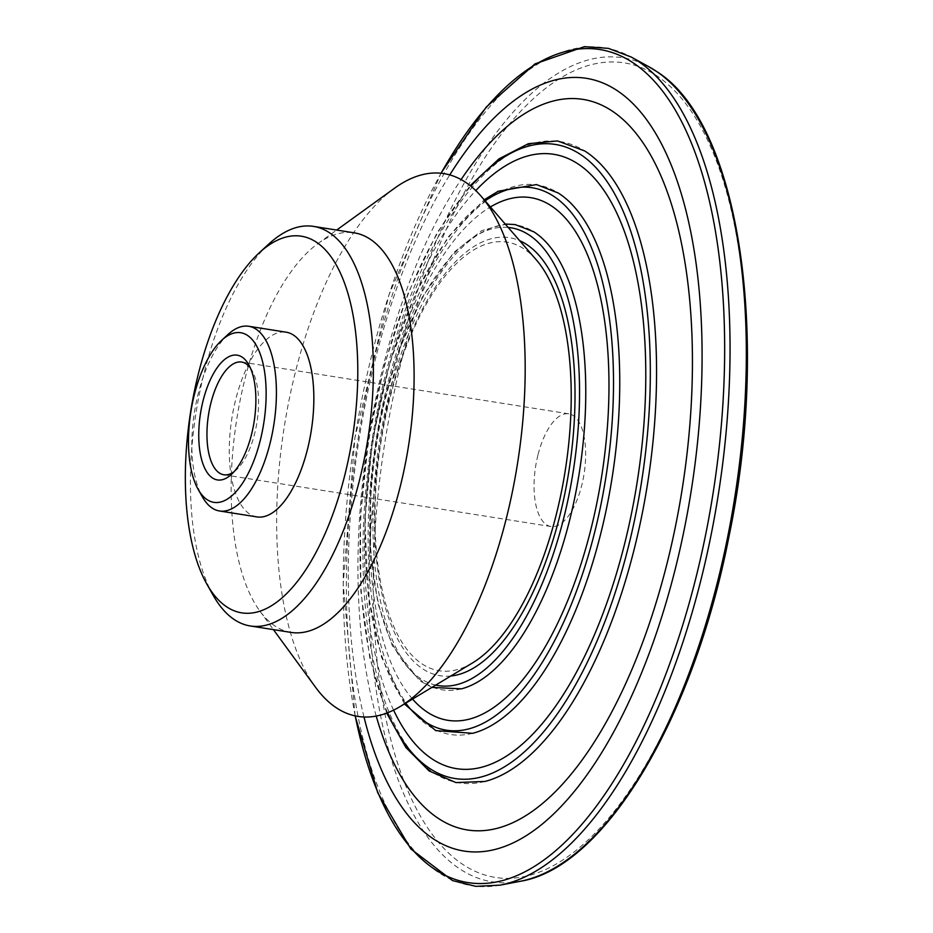 <?xml version="1.0" encoding="UTF-8"?>
<svg xmlns="http://www.w3.org/2000/svg" width="933" height="933" viewBox="0 0 933 933"><rect width="100%" height="100%" fill="white"/><g stroke="black" fill="none" stroke-linecap="round" stroke-linejoin="round"><path stroke-width="0.7" stroke-dasharray="4.67 3.5" d="M250.382 367.975A57.053 24.515 99 0 1 252.12 370.658A57.053 24.515 99 0 1 254.697 433.425A57.053 24.515 99 0 1 236.434 469.8A57.053 24.515 99 0 1 233.95 471.818M537.921 455.141A57.053 24.515 -81 0 0 550.948 526.515A57.053 24.515 -81 0 0 584.07 473.987A57.053 24.515 -81 0 0 568.78 413.809A57.053 24.515 -81 0 0 537.921 455.141M228.095 334.399A93.498 40.177 -81 0 0 198.158 394.006A93.498 40.177 -81 0 0 202.391 496.869M256.948 516.905A93.498 40.177 99 0 1 235.606 399.93A93.498 40.177 99 0 1 286.174 332.195M213.26 595.452A202.274 86.897 99 0 1 204.117 372.932A202.274 86.897 99 0 1 268.856 243.991M291.014 632.411A202.274 86.897 99 0 1 259.817 610.998A202.274 86.897 99 0 1 244.843 379.381A202.274 86.897 99 0 1 317.955 243.583A202.274 86.897 99 0 1 354.237 232.842M315.599 687.329A274.792 118.059 99 0 1 295.248 372.675A274.792 118.059 99 0 1 394.566 188.198M472.495 662.943A216.981 93.218 99 0 1 387.242 609.062A216.981 93.218 99 0 1 389.656 399.312A216.981 93.218 99 0 1 536.277 259.829M450.814 676.005A221.751 95.271 99 0 1 389.446 398.321A221.751 95.271 99 0 1 519.693 240.702M461.334 688.857A235.326 101.102 99 0 1 388.851 395.475A235.326 101.102 99 0 1 533.664 231.734M412.549 699.074A264.599 113.674 99 0 1 387.58 389.353A264.599 113.674 99 0 1 490.408 206.963M472.658 733.303A278.174 119.506 99 0 1 386.985 386.507A278.174 119.506 99 0 1 558.156 192.956M393.598 710.13A311.016 133.617 99 0 1 385.539 379.638A311.016 133.617 99 0 1 475.795 190.589M484.927 781.457A324.591 139.449 99 0 1 384.944 376.792A324.591 139.449 99 0 1 584.676 150.936M376.221 716.066A369.83 158.89 99 0 1 382.973 367.322A369.83 158.89 99 0 1 461.1 179.568M363.998 717.01A391.184 168.068 99 0 1 374.751 361.701A391.184 168.068 99 0 1 449.776 174.903M718.433 578.705A412.363 177.165 99 0 1 461.742 863.701A412.363 177.165 99 0 1 401.283 361.607A412.363 177.165 99 0 1 657.975 76.623A412.363 177.165 99 0 1 718.433 578.705M435.769 685.079A231.757 99.563 99 0 1 376.372 441.134A231.757 99.563 99 0 1 508.182 227.442M405.633 703.237A274.605 117.978 99 0 1 372.792 440.563A274.605 117.978 99 0 1 485.113 200.852M387.58 712.777A321.01 137.921 99 0 1 470.885 186.203M355.228 715.914A421.704 181.177 99 0 1 371.766 355.053A421.704 181.177 99 0 1 441.087 173.246M500.24 885.125A424.177 182.238 99 0 1 375.101 355.076A424.177 182.238 99 0 1 631.244 57.053M520.311 881.288A417.168 179.229 99 0 1 397.248 359.998A417.168 179.229 99 0 1 649.158 66.908M252.12 370.658L248.749 364.686M236.434 469.8L231.384 474.442M223.838 474.769L550.948 526.515M241.67 362.051L568.78 413.809M259.817 610.998L273.439 629.635M317.955 243.583L336.661 230.054M431.909 687.399L419.663 680.752L392.315 645.706L377.97 603.639L370.506 551.578L370.821 486.035L380.174 418.007L397.773 353.28L422.124 297.417L453.8 252.4L481.755 230.626L505.219 224.025M404.409 703.972L381.539 657.287L368.069 594.228L364.966 519.903L372.43 440.504L389.842 362.68L415.733 292.95L448.015 237.122L484.18 199.779M386.729 713.104L369.771 657.847L360.849 591.289L360.441 517.197L368.547 439.886L384.699 363.858L407.966 293.522L436.994 232.947L470.185 185.644M355.111 715.891L343.192 584.046L354.948 437.717L388.933 294.933L440.959 173.235"/><path stroke-width="1.4" d="M233.95 471.818A57.053 24.515 99 0 1 223.838 474.769A57.053 24.515 99 0 1 210.811 403.394A57.053 24.515 99 0 1 241.67 362.051A57.053 24.515 99 0 1 250.382 367.975M251.595 434.172A63.164 27.139 -81 0 0 248.749 364.686A63.164 27.139 -81 0 0 200.513 413.307A63.164 27.139 -81 0 0 231.384 474.442A63.164 27.139 -81 0 0 251.595 434.172M260.33 440.154A85.871 36.888 99 0 1 198.169 489.405A85.871 36.888 99 0 1 190.868 411.78A85.871 36.888 99 0 1 221.774 340.207A85.871 36.888 99 0 1 259.794 352.849A85.871 36.888 99 0 1 260.33 440.154M198.169 489.405L202.391 496.869A93.498 40.177 -81 0 0 219.512 510.981A93.498 40.177 -81 0 0 270.08 443.233A93.498 40.177 -81 0 0 248.726 326.27A93.498 40.177 -81 0 0 228.095 334.399L221.774 340.207M248.726 326.27L286.174 332.195A93.498 40.177 99 0 1 307.517 449.158A93.498 40.177 99 0 1 256.948 516.905L219.512 510.981M344.895 474.745A190.694 81.929 99 0 1 206.858 584.116A190.694 81.929 99 0 1 198.239 374.355A190.694 81.929 99 0 1 259.269 252.796A190.694 81.929 99 0 1 343.694 280.891A190.694 81.929 99 0 1 344.895 474.745M259.269 252.796L268.856 243.991A202.274 86.897 99 0 1 313.5 226.392A202.274 86.897 99 0 1 359.683 479.434A202.274 86.897 99 0 1 250.289 625.973A202.274 86.897 99 0 1 213.26 595.452L206.858 584.116M313.5 226.392L354.237 232.842A202.274 86.897 99 0 1 400.409 485.871A202.274 86.897 99 0 1 291.014 632.411L250.289 625.973M336.661 230.054L394.566 188.198A274.792 118.059 99 0 1 480.927 196.023A274.792 118.059 99 0 1 506.584 517.349A274.792 118.059 99 0 1 400.152 706.538A274.792 118.059 99 0 1 315.599 687.329L273.439 629.635M480.927 196.023L536.277 259.829A216.981 93.218 99 0 1 556.534 513.547A216.981 93.218 99 0 1 472.495 662.943L400.152 706.538M519.693 240.702A221.751 95.271 99 0 1 559.998 515.063A221.751 95.271 99 0 1 450.814 676.005M505.219 224.025L515.121 224.573L533.664 231.734A235.326 101.102 99 0 1 535.344 232.842A235.326 101.102 99 0 1 569.841 519.366A235.326 101.102 99 0 1 461.334 688.857L431.909 687.399M490.408 206.963A264.599 113.674 99 0 1 594.111 273.147A264.599 113.674 99 0 1 591.067 528.649A264.599 113.674 99 0 1 412.549 699.074M484.18 199.779L498.21 191.253L536.452 184.571L558.156 192.956A278.174 119.506 99 0 1 560.138 194.262A278.174 119.506 99 0 1 600.922 532.953A278.174 119.506 99 0 1 472.658 733.303L435.746 730.609L404.409 703.972M475.795 190.589A311.016 133.617 99 0 1 620.142 220.62A311.016 133.617 99 0 1 624.737 543.368A311.016 133.617 99 0 1 393.598 710.13M470.185 185.644L498.945 158.89L528.393 143.694L557.491 140.93L584.676 150.936A324.591 139.449 99 0 1 586.997 152.464A324.591 139.449 99 0 1 634.58 547.683A324.591 139.449 99 0 1 484.927 781.457L455.969 782.577L429.145 770.961L405.82 747.426L386.729 713.104M461.1 179.568A369.83 158.89 99 0 1 652.564 158.587A369.83 158.89 99 0 1 667.398 562.028A369.83 158.89 99 0 1 518.305 819.979A369.83 158.89 99 0 1 376.221 716.066M449.776 174.903A391.184 168.068 99 0 1 657.17 135.996A391.184 168.068 99 0 1 675.609 567.649A391.184 168.068 99 0 1 513.745 842.592A391.184 168.068 99 0 1 363.998 717.01M508.182 227.442A231.757 99.563 99 0 1 529.874 235.513A231.757 99.563 99 0 1 563.847 517.698A231.757 99.563 99 0 1 435.769 685.079M485.113 200.852A274.605 117.978 99 0 1 554.668 196.933A274.605 117.978 99 0 1 594.916 531.285A274.605 117.978 99 0 1 405.633 703.237M470.885 186.203A321.01 137.921 99 0 1 581.527 155.146A321.01 137.921 99 0 1 628.585 546.003A321.01 137.921 99 0 1 387.58 712.777M441.087 173.246A421.704 181.177 99 0 1 634.277 63.596A421.704 181.177 99 0 1 696.1 577.072A421.704 181.177 99 0 1 515.133 876.332A421.704 181.177 99 0 1 355.228 715.914M440.959 173.235L486.221 107.097L534.959 63.91L584.455 46.65L608.468 48.376L631.244 57.053A424.177 182.238 99 0 1 639.152 61.928A424.177 182.238 99 0 1 701.324 578.39A424.177 182.238 99 0 1 500.24 885.125L475.888 886.35L452.517 880.577L410.765 848.878L377.737 792.758L355.111 715.891M631.244 57.053L649.158 66.908A417.168 179.229 99 0 1 656.925 71.689A417.168 179.229 99 0 1 718.083 579.626A417.168 179.229 99 0 1 520.311 881.288L500.24 885.125M649.158 66.908L657.17 71.841C739.356 123.611 770.88 336.16 728.871 537.023C693.581 718.363 604.572 867.737 520.311 881.288"/></g></svg>
